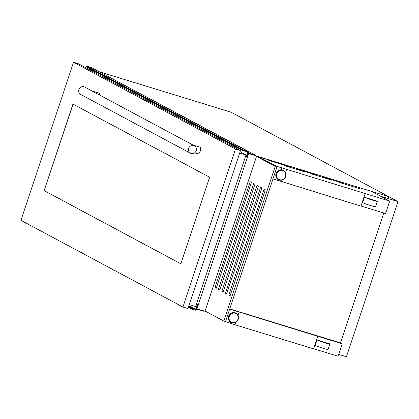 <?xml version="1.0" encoding="UTF-8"?>
<svg xmlns="http://www.w3.org/2000/svg" width="419" height="419" viewBox="0 0 419 419"><rect width="100%" height="100%" fill="white"/><g stroke="black" fill="none" stroke-linecap="round" stroke-linejoin="round"><path stroke-width="0.63" d="M388.099 198.517L388.717 196.647L397.715 201.466L380.604 196.239L398.05 201.586L388.717 196.647M338.699 354.359L346.44 356.731L398.05 201.586M246.817 156.502L248.017 153.412L255.663 155.758L255.794 155.36L248.399 153.092L248.587 151.688L243.628 150.17L243.408 151.034L243.9 150.835L247.702 152.008L246.246 157.062L246.817 156.502M243.628 150.17L86.513 66.061L91.473 67.579L248.587 151.688M86.513 66.061L86.304 66.925M90.404 69.125L90.111 70.004M245.445 156.633L246.246 157.062M245.429 156.685L246.341 157.172L245.429 156.685M97.852 70.994L255.794 155.36M196.37 304.168L197.171 304.592L195.594 309.327L191.499 308.363L191.2 307.928L190.87 308.756L195.835 310.275L196.527 309.028L203.922 311.296L204.022 310.987M196.574 307.054L196.972 307.268L196.548 307.137L197.291 305.399L197.171 304.592M196.532 308.594L196.291 308.227L196.972 307.268M196.401 304.074L197.312 304.561L196.401 304.068M188.341 307.399L190.87 308.756M323.897 177.316L344.009 183.512L323.897 177.316M296.317 168.862L316.434 175.053L296.317 168.862M268.741 160.404L288.853 166.6L268.741 160.404M339.421 182.475L359.539 188.67L339.421 182.475M311.846 174.021L331.958 180.212L311.846 174.021M284.271 165.563L304.383 171.759L284.271 165.563M258.623 156.764L371.538 191.383L389.68 201.099L276.053 166.097L258.623 156.764L258.502 157.073M251.452 182.391L216.225 288.293L214.921 287.596L250.148 181.694L251.452 182.391M254.93 184.255L219.703 290.152L218.399 289.456L253.626 183.559L254.93 184.255M258.408 186.115L223.18 292.017L221.876 291.32L257.104 185.418L258.408 186.115M261.885 187.979L226.658 293.876L225.354 293.18L260.581 187.283L261.885 187.979M265.363 189.838L230.136 295.741L228.832 295.044L264.059 189.142L265.363 189.838M372.606 199.732L368.877 198.585L372.606 199.732M366.484 197.852L364.478 197.239A6.992 0.445 18.4 0 0 371.815 199.957A6.992 0.445 18.4 0 0 377.294 201.324A6.992 0.445 18.4 0 0 377.006 201.078L375 200.46A4.75 0.304 18.4 0 1 375.173 200.617A4.75 0.304 18.4 0 1 371.485 199.701A4.75 0.304 18.4 0 1 366.484 197.852M248.142 153.448L388.968 196.726L230.984 112.151L100.157 72.042M229.664 309.128L342.213 343.8L338.075 356.244L313.543 348.723M235.724 322.295L234.912 324.73L313.506 348.828L317.649 336.384M234.912 324.73L224.416 321.226M239.055 312.286L238.039 315.339M234.326 310.558L233.687 312.485M230.481 322.117L230.188 323.002M329.826 344.02L328.019 349.451A6.992 0.445 18.4 0 1 322.541 348.084A6.992 0.445 18.4 0 1 315.203 345.366L317.01 339.935L329.533 343.779A6.992 0.445 18.4 0 1 329.826 344.02A6.992 0.445 18.4 0 1 324.343 342.658A6.992 0.445 18.4 0 1 317.01 339.935M196.328 308.484L196.967 308.824L248.577 153.684M365.117 193.683L360.979 206.127L272.994 178.871M286.523 169.585L285.507 172.644M283.192 179.594L282.385 182.029M206.352 311.705L196.967 308.824M276.053 166.097L275.948 166.411M281.798 167.857L281.154 169.784M277.954 179.416L277.656 180.301M256.512 156.407L258.266 156.947L276.959 166.951L225.527 321.567L223.772 321.027L205.08 311.018L256.512 156.407L275.204 166.416L276.959 166.951M389.68 201.099L385.543 213.543L361.01 206.022M342.213 343.8L340.542 342.904L383.757 212.993M364.478 197.239L362.671 202.665A6.992 0.445 18.4 0 0 370.008 205.389A6.992 0.445 18.4 0 0 375.492 206.75L377.294 201.324M340.542 342.904L229.727 308.929M275.204 166.416L223.772 321.027M230.225 295.468L228.832 295.044M226.747 293.609L225.354 293.18M223.269 291.744L221.876 291.32M219.792 289.885L218.399 289.456M216.314 288.021L214.921 287.596M189.262 304.629L195.573 306.561L246 154.967L240.097 151.809M239.689 153.035L246 154.967M98.957 93.076A3.493 1.21 107 0 1 99.041 93.091A3.493 1.21 107 0 1 99.114 93.123A3.493 1.21 107 0 1 99.539 95.013M200.078 147.21A3.493 1.21 107 0 1 200.162 147.226A3.493 1.21 107 0 1 200.235 147.258A3.493 1.21 107 0 1 200.261 151.034A3.493 1.21 107 0 1 198.108 153.909A3.493 1.21 107 0 1 198.035 153.878M193.772 145.54A4.195 3.923 -61.8 0 1 194.432 145.812A4.195 3.923 -61.8 0 1 196.076 151.018A4.195 3.923 -61.8 0 1 191.132 153.485A4.195 3.923 -61.8 0 1 190.472 153.207A4.195 3.923 -61.8 0 1 188.828 148.001A4.195 3.923 -61.8 0 1 193.772 145.54M190.472 153.207L80.658 94.422A4.195 3.923 -61.8 0 1 79.013 89.216A4.195 3.923 -61.8 0 1 83.957 86.754A4.195 3.923 -61.8 0 1 84.617 87.026L194.432 145.812M44.142 190.635L72.943 104.064L209.626 177.232L180.825 263.808L44.142 190.635L73.058 104.127M182.935 307.043L20.95 220.326L73.529 62.269L235.509 148.986L182.935 307.043L187.948 308.578L240.527 150.526L78.542 63.808L73.529 62.269M235.509 148.986L240.527 150.526M180.835 263.781L44.267 190.671M86.345 66.563L243.46 150.672M86.277 66.6L243.392 150.709M86.246 66.59L243.36 150.699M86.173 66.631L243.287 150.74M243.408 151.034L86.293 66.92L243.397 151.029M246.534 151.647L247.823 152.333M188.896 305.734L195.594 309.327M188.791 306.053L195.259 309.515M188.623 306.546L191.2 307.928M188.534 306.808L190.944 308.096M188.519 306.86L190.959 308.164L188.519 306.86M188.508 306.897L191.038 308.248M283.354 170.386A5.264 4.928 118.2 0 0 283.27 170.339A5.264 4.928 118.2 0 0 276.063 173.534A5.264 4.928 118.2 0 0 278.3 179.62A5.264 4.928 118.2 0 0 278.384 179.667M285.669 176.514A5.264 4.928 118.2 0 0 283.433 170.428A5.264 4.928 118.2 0 0 276.231 173.623A5.264 4.928 118.2 0 0 278.467 179.709A5.264 4.928 118.2 0 0 285.664 176.535M285.423 176.472A4.845 4.536 118.2 0 0 282.605 170.549A4.845 4.536 118.2 0 0 276.734 173.806A4.845 4.536 118.2 0 0 279.557 179.725A4.845 4.536 118.2 0 0 285.423 176.472M230.916 322.363A5.264 4.928 -61.8 0 1 230.832 322.321A5.264 4.928 -61.8 0 1 228.596 316.235A5.264 4.928 -61.8 0 1 235.803 313.04A5.264 4.928 -61.8 0 1 235.881 313.082M228.758 316.319A5.264 4.928 -61.8 0 1 235.965 313.129A5.264 4.928 -61.8 0 1 238.202 319.215A5.264 4.928 -61.8 0 1 230.995 322.41A5.264 4.928 -61.8 0 1 228.758 316.319M229.266 316.507A4.845 4.536 -61.8 0 1 235.138 313.25A4.845 4.536 -61.8 0 1 237.955 319.168A4.845 4.536 -61.8 0 1 232.084 322.426A4.845 4.536 -61.8 0 1 229.266 316.507M188.629 306.535L191.258 307.939M276.042 173.518C277.608 170.198 280.018 169.135 283.27 170.339L283.433 170.428C285.638 171.832 286.387 173.869 285.695 176.535C284.129 179.856 281.72 180.914 278.467 179.709L278.3 179.62C276.1 178.216 275.346 176.179 276.042 173.518M228.575 316.214C230.136 312.893 232.545 311.836 235.803 313.04L235.965 313.129C238.165 314.533 238.919 316.57 238.222 319.231C236.662 322.551 234.252 323.615 230.995 322.41L230.832 322.321C228.627 320.917 227.878 318.88 228.575 316.214M194.636 152.841L198.108 153.909M192.918 145.005L200.162 147.226M91.798 90.871L99.041 93.091"/></g></svg>
